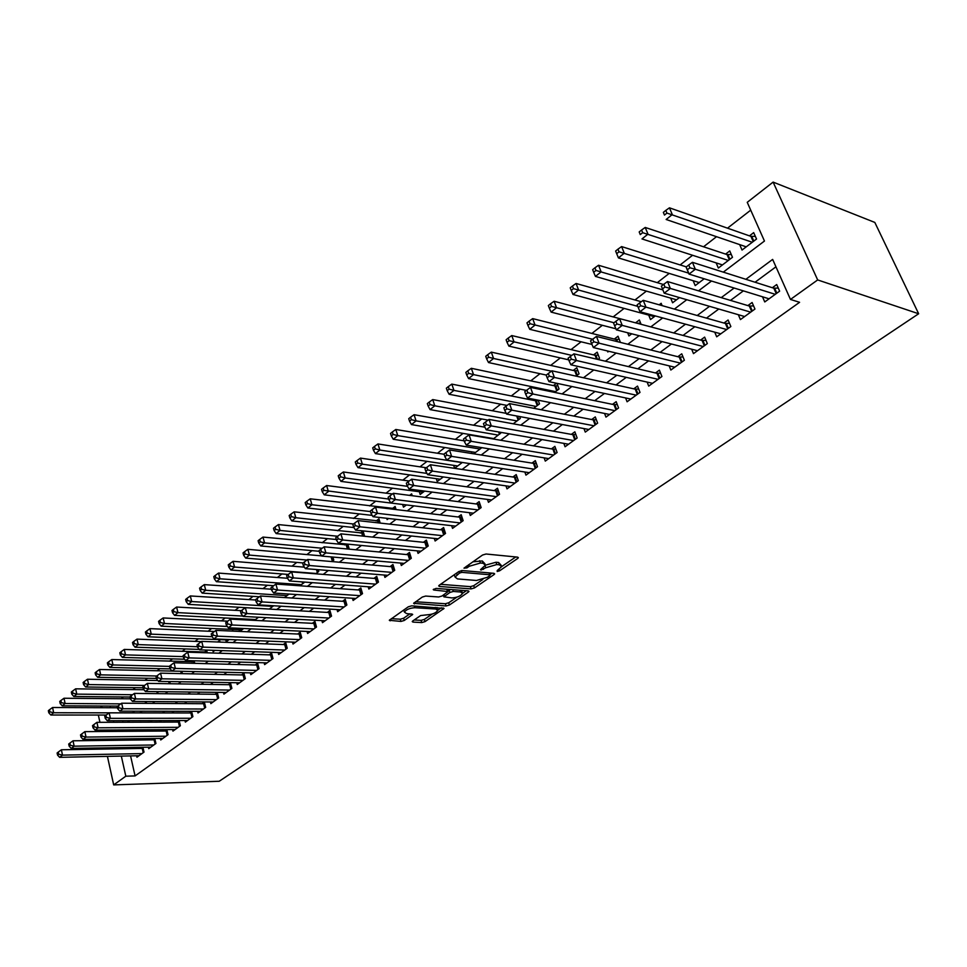 <?xml version="1.0" encoding="UTF-8"?>
<svg xmlns="http://www.w3.org/2000/svg" width="967" height="967" viewBox="0 0 967 967"><rect width="100%" height="100%" fill="white"/><g stroke="black" fill="none" stroke-linecap="round" stroke-linejoin="round"><path stroke-width="1.45" d="M497.207 571.509L499.588 570.808L517.671 558.479L518.372 557.717L517.671 557.137L486.063 554.006L482.545 555.034L463.979 568.173L466.94 567.883L469.261 566.263L480.406 563.024L483.065 563.265L485.422 565.151L480.502 569.66L481.022 570.059L485.748 567.762L496.772 564.547L499.383 564.788L501.655 566.614L497.183 570.59L497.207 571.509M412.8 620.935L412.232 621.576L413.006 622.095L421.769 622.579L425.045 621.612L444.058 608.4L411.652 605.838L408.279 606.817L389.302 620.294L400.967 621.43L404.279 620.463L412.691 614.408L406.539 613.549L404.399 612.087C406.273 609.5 409.778 608.05 414.928 607.723L435.779 609.041L437.797 610.455C435.936 613.005 432.454 614.456 427.378 614.794L420.633 615.556L412.8 620.935M130.569 755.904L135.078 775.921L125.819 776.199L113.683 784.902L219.219 781.263L918.65 313.755L874.821 222.434L773.116 182.098L747.237 202.321L764.462 241.037L723.304 272.138M135.078 775.921L799.588 302.308L790.462 299.444L817.671 279.934L918.65 313.755M471.122 588.903L474.483 587.924L494.004 574.616L494.669 573.878L493.956 573.322L462.311 570.542L458.841 571.557L439.296 585.192L438.68 585.893L439.453 586.461L471.122 588.903L470.385 586.655L473.745 585.664L482.811 579.475M468.366 592.094L449.401 605.016L446.089 605.983L413.622 603.348L422.277 597.062L425.673 596.059L438.667 596.977L442.04 595.998L448.072 591.574L433.784 590.003L433.24 589.604L436.069 588.419L468.27 590.849L468.995 591.393L468.366 592.094L467.955 590.825M193.098 660.763L191.744 661.791M207.289 652.822L206.684 650.392L204.436 652.096M220.041 642.088L219.63 640.492L217.672 641.991M232.999 631.125L232.817 630.424L231.959 631.076M346.029 543.962L344.748 544.941M364.619 536.274L363.024 530.992L360.28 533.083M380.212 523.074L378.919 518.856L376.115 520.995M396.083 509.561L395.116 506.478L392.264 508.666M412.244 495.72L411.64 493.859L409.645 495.382M428.683 481.53L427.922 481.421M535.102 399.576L533.941 400.459M556.496 383.234L553.39 385.603M576.018 376.127L579.064 373.818L576.779 367.738L573.262 370.434M597.957 359.47L599.516 358.286L597.171 352.169L593.569 354.913M620.415 342.403L618.022 336.25L614.335 339.054M641.085 324.308L639.344 319.956L635.585 322.833M662.117 305.632L661.162 303.3L659.192 304.81M716.136 262.879L718.348 268.04L732.49 257.295L729.734 250.924L725.601 254.091M762.492 296.784L764.752 301.946L779.632 291.152L776.706 284.552L772.355 287.731M738.329 314.698L740.42 319.593L754.949 309.053L752.108 302.502L747.854 305.596M714.734 332.165L716.68 336.806L730.859 326.532L728.091 320.017L723.945 323.038M691.671 349.208L693.484 353.62L707.336 343.587L704.641 337.12L700.604 340.07M669.152 365.852L670.844 370.047L684.37 360.244L681.747 353.825L677.794 356.702M647.128 382.086L648.712 386.099L661.924 376.514L659.385 370.143L655.517 372.96M625.601 397.945L627.087 401.776L640.009 392.409L637.531 386.087L633.748 388.831M604.556 413.441L605.946 417.103L618.578 407.953L616.16 401.668L612.474 404.363M583.971 428.586L585.277 432.092L597.63 423.147L595.273 416.898L591.671 419.533M563.834 443.382L565.066 446.754L577.142 438.003L574.857 431.802L571.328 434.376M544.131 457.862L545.291 461.102L557.101 452.532L554.877 446.379L551.42 448.893M524.851 472.017L525.939 475.135L537.495 466.747L535.331 460.63L531.947 463.096M505.971 485.869L506.998 488.867L518.312 480.659L516.197 474.592L512.897 476.997M487.477 499.419L488.456 502.308L499.54 494.282L497.473 488.25L494.234 490.607M469.382 512.691L470.3 515.471L481.155 507.615L479.136 501.619L475.969 503.94M451.649 525.685L452.532 528.369L463.145 520.669L461.186 514.722L458.08 516.982M434.28 538.401L435.114 541L445.521 533.458L443.599 527.547L440.565 529.771M417.248 550.864L418.046 553.378L428.236 545.98L426.374 540.118L423.401 542.294M400.568 563.072L401.317 565.502L411.313 558.261L409.488 552.435L406.575 554.562M384.213 575.039L384.926 577.396L394.729 570.288L392.94 564.498L390.088 566.589M368.173 586.764L368.85 589.048L378.46 582.086L376.719 576.332L373.915 578.387M352.447 598.271L353.1 600.483L362.516 593.641L360.824 587.936L358.068 589.943M337.024 609.548L337.64 611.688L346.875 604.991L345.219 599.31L342.523 601.281M321.89 620.596L322.482 622.675L331.536 616.112L329.928 610.479L327.281 612.413M307.035 631.451L307.603 633.47L316.499 627.027L314.916 621.43L312.317 623.316M292.469 642.088L293.001 644.058L301.728 637.724L300.181 632.164L297.643 634.026M278.158 652.544L278.677 654.441L287.235 648.241L285.736 642.717L283.234 644.542M264.112 662.794L264.607 664.643L273.02 658.551L271.546 653.063L269.092 654.852M250.332 672.851L250.804 674.664L259.059 668.668L257.621 663.229L255.203 664.982M236.794 682.738L237.241 684.491L245.352 678.616L243.938 673.201L241.569 674.93M223.486 692.445L223.921 694.149L231.887 688.383L230.509 683.004L228.188 684.696M210.419 701.969L210.842 703.638L218.663 697.969L217.321 692.626L215.037 694.294M197.582 711.337L197.981 712.957L205.669 707.385L204.351 702.078L202.115 703.71M184.975 720.536L185.362 722.119L192.904 716.644L191.623 711.374L189.411 712.981M172.573 729.577L172.948 731.125L180.37 725.746L179.125 720.548M160.389 738.462L160.74 739.973L168.04 734.678L166.844 729.614M148.41 747.189L148.749 748.663L155.929 743.466L154.768 738.522M775.945 266.819L755.07 282.231M743.369 290.886L730.484 300.399M718.795 309.029L706.478 318.119M694.826 326.725L683.053 335.428M671.424 344.01L660.183 352.314M648.579 360.884L637.833 368.814M626.265 377.36L616.015 384.926M604.484 393.448L594.693 400.676M583.186 409.174L573.842 416.076M562.371 424.537L553.462 431.125M542.028 439.562L533.53 445.847M522.144 454.26L514.033 460.244M502.683 468.632L494.947 474.338M483.645 482.69L476.284 488.117M465.018 496.446L458.007 501.619M446.778 509.911L440.118 514.831M428.925 523.087L422.591 527.777M411.446 535.996L405.427 540.456M394.331 548.64L388.601 552.87M377.553 561.029L372.126 565.042M361.126 573.165L355.977 576.973M345.014 585.059L340.142 588.661M329.227 596.724L324.61 600.132M313.743 608.158L309.38 611.374M298.561 619.363L294.452 622.41M283.669 630.363L279.789 633.228M269.068 641.145L265.417 643.853M254.732 651.734L251.299 654.272M240.674 662.117L237.447 664.498M226.858 672.319L223.848 674.543M213.308 682.327L210.492 684.406M200 692.154L197.377 694.088M186.933 701.8L184.492 703.601M174.096 711.277L171.836 712.957M161.489 720.596L159.41 722.131M149.099 729.747L147.189 731.161M136.927 738.728L135.175 740.033M128.671 747.515L128.925 748.663M179.028 720.548L176.937 722.083M166.602 729.614L164.68 731.028M154.382 738.534L152.617 739.815M142.379 747.286L140.771 748.458M142.911 747.286L144.01 752.108L136.963 757.221L136.637 755.783M750.718 210.153L727.51 228.164M716.523 236.697L703.541 246.778M692.577 255.276L680.139 264.934M669.212 273.407L657.294 282.666M646.403 291.115L634.968 299.975M624.114 308.4L613.175 316.898M602.356 325.299L591.877 333.434M581.082 341.798L571.05 349.595M560.304 357.923L550.694 365.393M539.985 373.697L530.786 380.841M520.113 389.121L511.313 395.95M500.676 404.194L492.251 410.733M481.675 418.953L473.6 425.214M463.06 433.385L455.348 439.381M444.856 447.528L437.483 453.245M427.027 461.356L419.98 466.831M409.561 474.906L402.84 480.128M392.469 488.178L386.038 493.17M375.716 501.184L369.575 505.934M359.301 513.912L353.451 518.457M343.212 526.399L337.628 530.738M327.438 538.643L322.12 542.765M311.978 550.634L306.914 554.575M296.821 562.407L291.998 566.142M281.941 573.951L277.36 577.504M267.351 585.265L263 588.649M253.04 596.373L248.906 599.588M238.994 607.276L235.078 610.322M225.202 617.973L221.491 620.862M211.664 628.49L208.159 631.209M198.38 638.8L195.056 641.375M185.326 648.93L182.195 651.359M172.501 658.878L169.551 661.174M159.906 668.644L157.125 670.808M147.54 678.254L144.929 680.284M135.38 687.694L132.926 689.592M123.425 696.965L121.141 698.742M122.616 720.693L122.966 722.252M739.658 244.591L742.04 250.042L756.532 239.03L753.692 232.624L749.461 235.863M693.146 280.72L695.2 285.616L704.194 278.774M670.687 298.126L672.597 302.78L679.426 297.594M648.724 315.109L650.513 319.545L655.288 315.931M627.68 332.781L628.925 335.948L631.729 333.82M607.433 350.948L607.82 351.976L608.751 351.263M556.968 383.331L559.059 389L554.599 392.397M538.148 400.181L539.489 403.868L533.675 408.279M519.666 416.547L520.331 418.421L513.223 423.812M501.51 432.467L493.243 438.994M473.709 453.825L481.832 447.661M471.352 451.77L471.956 453.547M453.644 465.357L454.635 468.318L462.335 462.456M436.298 478.677L437.229 481.53L443.285 476.936M419.303 491.719L420.186 494.463L424.634 491.091M402.647 504.496L403.481 507.155L406.406 504.943L324.235 494.838L322.241 491.707L323.897 490.378L323.196 487.984L321.54 489.326L322.241 491.707M386.703 518.276L387.114 519.593L388.565 518.493M347.818 544.131L349.099 548.458L348.289 549.075M332.89 557.065L333.772 560.098L331.838 561.561M318.216 569.684L318.735 571.509L315.726 573.806M303.795 582.025L303.989 582.714L299.939 585.797M284.467 597.546L289.06 594.052M269.297 609.065L273.637 605.765M254.418 620.355L258.515 617.248M252.58 619.388L252.81 620.27M239.84 631.439L243.696 628.502M239.042 629.735L239.49 631.415M225.758 639.9L226.242 641.762L229.167 639.538M212.813 650.295L213.163 651.698L214.904 650.368M200.193 660.969L200.931 660.981M194.125 660.787L194.754 663.338M181.844 671.279L182.412 673.636M169.757 681.566L170.277 683.742M157.863 691.635L157.923 693.641M146.15 701.51L146.368 702.429L145.135 703.36M134.631 711.192L132.576 712.897M100.399 707.699L102.526 706.031M98.332 715.036L99.939 722.325M101.632 730.085L101.958 731.511M103.626 739.114L103.904 740.408M105.548 747.878L105.802 749.038M107.422 756.375L113.683 784.902M119.437 747.66L119.703 748.809M121.322 756.085L125.819 776.199M790.462 299.444L772.645 259.41L745.871 279.306M734.134 288.033L721.225 297.631M709.524 306.334L697.183 315.508M685.506 324.187L673.709 332.95M662.069 341.605L650.803 349.981M639.187 358.612L628.429 366.614M616.849 375.22L606.575 382.847M595.031 391.442L585.228 398.73M573.709 407.288L564.353 414.239M552.882 422.76L543.962 429.396M532.527 437.906L524.017 444.228M512.619 452.701L504.508 458.733M493.146 467.17L485.422 472.911M474.108 481.324L466.747 486.8M455.469 495.177L448.458 500.386M437.241 508.739L430.569 513.695M419.388 521.999L413.042 526.713M401.909 534.993L395.878 539.477M384.793 547.721L379.064 551.976M368.028 560.183L362.601 564.22M351.601 572.391L346.452 576.223M335.501 584.358L330.629 587.984M319.714 596.095L315.109 599.516M304.254 607.59L299.891 610.83M289.085 618.868L284.975 621.926M274.205 629.928L270.337 632.805M259.615 640.77L255.965 643.478M245.304 651.407L241.871 653.958M231.258 661.851L228.043 664.244M217.466 672.101L214.456 674.337M203.928 682.158L201.124 684.249M190.644 692.034L188.021 693.992M177.602 701.74L175.16 703.541M164.789 711.265L162.529 712.933M152.206 720.62L150.115 722.168M139.84 729.807L137.918 731.233M127.68 738.836L125.928 740.142M817.671 279.934L773.116 182.098M115.496 729.976L115.75 731.125L117.273 729.964M127.499 722.24L129.578 720.669M139.852 712.909L142.101 711.204M152.435 703.408L154.865 701.571M165.236 693.726L167.847 691.756M178.279 683.874L181.083 681.759M191.563 673.842L194.56 671.569M205.101 663.616L208.304 661.198M218.88 653.196L222.301 650.622M232.938 642.584L236.577 639.84M247.262 631.765L251.118 628.852M261.852 620.741L265.961 617.635M276.743 609.488L281.095 606.212M291.925 598.029L296.531 594.548M307.409 586.328L312.268 582.654M323.208 574.386L328.345 570.506M339.332 562.214L344.748 558.116M355.783 549.776L361.501 545.461M372.585 537.096L378.605 532.539M389.737 524.138L396.071 519.339M407.252 510.902L413.912 505.862M425.142 497.376L432.152 492.082M443.43 483.573L450.791 478M462.117 469.454L469.853 463.604M481.215 455.022L489.338 448.881M500.749 440.263L509.271 433.832M520.717 425.178L529.662 418.421M541.157 409.73L550.537 402.659M562.069 393.932L571.896 386.51M583.476 377.771L593.774 369.986M605.39 361.211L616.184 353.064M627.837 344.252L639.139 335.718M650.827 326.882L662.661 317.95M674.386 309.089L686.775 299.722M698.537 290.837L711.519 281.034M110.153 706.067L110.528 707.735M113.417 720.717L113.768 722.289M501.244 565.381L498.609 562.492L499.383 564.788M485.422 565.175L495.998 562.25L498.609 562.492M485.011 563.894L482.291 560.957L483.065 563.265M472.815 561.815L482.291 560.957M501.668 566.589L515.774 556.956M440.553 584.31L470.385 586.655M490.015 574.543L492.058 573.153M489.749 575.655L489.713 574.761L461.936 572.355L459.518 573.056L455.046 577.045L457.488 578.919L476.477 580.478L487.332 577.311L489.749 575.655M454.309 574.724L454.695 575.969M466.372 590.704L462.589 593.291M456.944 597.147L448.688 602.779L449.401 605.016M415.544 601.752L445.376 603.746L448.688 602.779M447.963 591.212L447.346 589.266M451.94 597.92C457.077 597.606 460.618 596.119 462.552 593.46L460.582 591.997L453.293 591.453L449.921 592.445L443.889 596.857L451.94 597.92M462.25 592.505L461.622 590.353M450.574 589.507L449.184 590.172L449.921 592.445M447.914 591.055L449.184 590.172M437.519 609.561L436.939 607.469M403.686 610.02L403.988 610.733M391.26 618.687L400.29 619.194L403.602 618.227L410.056 613.755M414.202 619.98L421.08 620.367L424.356 619.412L432.176 614.069M437.833 610.201L441.411 607.747M755.348 236.347L750.924 236.371L669.454 207.82L672.283 214.541L666.142 219.485L746.246 246.851M752.29 242.258L666.928 213.078L665.792 210.395L663.35 212.377L664.474 215.073L666.928 213.078M664.474 215.073L663.35 212.377M665.792 210.395L669.454 207.82M776.211 293.63L773.805 288.19L692.42 262.311L695.333 269.249L775.268 294.319M689.906 267.786L695.333 269.249L689.024 274.096L686.135 267.17L687.38 269.733L689.906 267.786L688.734 265.006L686.219 266.952M769.067 298.815L689.024 274.096L687.38 269.733M773.805 288.19L778.266 288.081M692.42 262.311L688.734 265.006M731.294 254.526L727.063 254.575L645.219 227.45L647.975 234.123L641.991 238.934L722.446 264.922M728.344 260.437L642.668 232.684L641.58 230.013L639.187 231.959L640.275 234.618L642.668 232.684M640.275 234.618L639.187 231.959M641.58 230.013L645.219 227.45M686.328 266.868L621.6 246.585L624.259 253.209L618.433 257.911L699.214 282.569M688.625 273.129L619.025 251.807L617.961 249.148L615.628 251.045L616.692 253.692L619.025 251.807M618.433 257.911L616.692 253.692M617.961 249.148L621.6 246.585M663.495 284.503L598.549 265.26L601.136 271.836L595.442 276.417L676.513 299.806M662.854 289.882L595.962 270.446L594.923 267.823L592.65 269.66L593.678 272.295L595.962 270.446M595.442 276.417L593.678 272.295M594.923 267.823L598.549 265.26M641.266 301.74L576.054 283.476L578.58 290.003L573.02 294.476L654.345 316.644M637.785 306.37L573.455 288.637L572.452 286.027L570.228 287.828L571.231 290.438L573.455 288.637M573.02 294.476L571.231 290.438M572.452 286.027L576.054 283.476M751.661 311.434L749.328 306.031L667.508 281.554L670.349 288.444L750.682 312.148M664.97 287.006L670.349 288.444L664.196 293.158L661.38 286.147L662.504 288.903L664.97 287.006L663.833 284.25L661.38 286.147M744.638 316.535L664.196 293.158L662.504 288.903M749.328 306.031L753.583 305.91M667.508 281.554L663.833 284.25M727.692 328.816L725.419 323.449L643.224 300.314L645.98 307.143L726.701 329.542M640.662 305.729L639.562 302.997L637.168 304.847L638.268 307.579L640.662 305.729L645.98 307.143L639.985 311.749L720.79 333.82M725.419 323.449L729.493 323.316M643.224 300.314L639.562 302.997M638.268 307.579L639.985 311.749M704.29 345.787L702.078 340.469L619.557 318.602L622.228 325.383L703.275 346.524M616.97 323.993L615.906 321.274L613.574 323.075L614.637 325.794L616.97 323.993L622.228 325.383L616.378 329.868L697.509 350.707M702.078 340.469L705.983 340.324M619.557 318.602L615.906 321.274M614.637 325.794L616.378 329.868M681.433 362.371L679.281 357.077L596.458 336.443L599.057 343.176L680.405 363.121M593.859 341.798L592.819 339.103L590.547 340.868L591.586 343.563L593.859 341.798L599.057 343.176L593.351 347.552L674.761 367.206M679.281 357.077L683.016 356.92M596.458 336.443L592.819 339.103M591.586 343.563L593.351 347.552M640.613 323.135L637.072 323.232L554.115 301.257L556.557 307.736L551.13 312.111L615.919 328.792M614.009 322.748L551.492 306.394L550.513 303.795L548.349 305.56L549.316 308.147L551.492 306.394M551.13 312.111L549.316 308.147M550.513 303.795L554.115 301.257M659.107 378.556L657.016 373.31L573.939 353.837L576.453 360.522L658.056 379.318M571.316 359.18L570.312 356.497L568.088 358.213L569.092 360.896L571.316 359.18L576.453 360.522L570.893 364.801L652.544 383.319M657.016 373.31L660.582 373.141M573.939 353.837L570.312 356.497M569.092 360.896L570.893 364.801M619.231 339.32L615.834 339.429L532.684 318.614L535.053 325.057L529.759 329.312L591.973 344.445M592.626 339.26L530.049 323.727L529.094 321.153L526.979 322.869L527.934 325.444L530.049 323.727M529.759 329.312L527.934 325.444M529.094 321.153L532.684 318.614M637.289 394.379L635.246 389.169L551.952 370.82L554.393 377.468L636.213 395.152M549.316 376.139L548.337 373.48L546.162 375.16L547.141 377.807L549.316 376.139L554.393 377.468L548.966 381.639L630.835 399.057M635.246 389.169L638.667 389M551.952 370.82L548.337 373.48M547.141 377.807L548.966 381.639M598.319 355.155L595.068 355.276L511.761 335.561L514.069 341.955L508.896 346.126L568.705 359.857M571.799 355.409L509.101 340.662L508.183 338.099L506.116 339.768L507.034 342.33L509.101 340.662M508.896 346.126L507.034 342.33M508.183 338.099L511.761 335.561M615.955 409.851L613.972 404.665L530.484 387.404L532.865 393.992L614.879 410.637M527.837 392.687L526.882 390.052L524.767 391.683L525.71 394.318L527.837 392.687L532.865 393.992L527.559 398.066L609.609 414.456M613.972 404.665L617.248 404.496M530.484 387.404L526.882 390.052M525.71 394.318L527.559 398.066M577.867 370.651L574.761 370.772L491.309 352.121L493.557 358.479L488.504 362.54L546.282 375.063M551.444 371.195L493.557 358.479L488.649 357.198L487.755 354.647L485.736 356.279L486.631 358.83L488.649 357.198M488.504 362.54L486.631 358.83M487.755 354.647L491.309 352.121M595.104 424.972L593.182 419.823L509.524 403.602L511.833 410.141L594.004 425.77M506.865 408.848L505.934 406.237L503.867 407.832L504.786 410.443L506.865 408.848L511.833 410.141L506.66 414.118L588.867 429.493M593.182 419.823L596.313 419.654M509.524 403.602L505.934 406.237M504.786 410.443L506.66 414.118M557.874 385.797L554.889 385.918L471.34 368.306L473.528 374.616L468.584 378.593L526.423 390.402M555.602 391.635L473.528 374.616L468.669 373.347L467.798 370.82L465.828 372.416L466.698 374.942L468.669 373.347M468.584 378.593L466.698 374.942M467.798 370.82L471.34 368.306M574.712 439.755L572.839 434.654L489.048 419.412L491.296 425.903L573.6 440.565M486.377 424.646L485.482 422.035L483.464 423.606L484.358 426.193L486.377 424.646L491.296 425.903L486.232 429.795L568.572 444.216M572.839 434.654L575.836 434.473M489.048 419.412L485.482 422.035M484.358 426.193L486.232 429.795M538.305 400.628L535.452 400.749L451.819 384.117L453.946 390.378L449.111 394.27L507.046 405.427M536.105 406.442L453.946 390.378L449.135 389.133L448.289 386.631L446.355 388.19L447.201 390.692L449.135 389.133M449.111 394.27L447.201 390.692M448.289 386.631L451.819 384.117M554.768 454.224L552.931 449.147L469.043 434.872L471.231 441.315L553.644 455.046M466.36 440.07L465.49 437.483L463.519 439.006L464.39 441.593L466.36 440.07L471.231 441.315L466.287 445.11L548.724 458.612M552.931 449.147L555.82 448.978M469.043 434.872L465.49 437.483M464.39 441.593L466.287 445.11M506.273 413.368L432.733 399.576L434.799 405.802L430.085 409.597L488.093 420.113M517.019 420.935L434.799 405.802L430.037 404.569L429.215 402.079L427.329 403.602L428.151 406.092L430.037 404.569M430.085 409.597L428.151 406.092M429.215 402.079L432.733 399.576M535.247 468.379L533.47 463.338L449.498 449.969L451.625 456.376L534.11 469.2M446.802 455.143L445.956 452.58L444.022 454.067L444.868 456.629L446.802 455.143L451.625 456.376L446.79 460.087L529.3 472.694M533.47 463.338L536.226 463.157M449.498 449.969L445.956 452.58M444.868 456.629L446.79 460.087M484.878 427.196L414.069 414.698L416.076 420.875L411.458 424.586L493.726 438.619M498.331 435.126L416.076 420.875L411.374 419.666L410.564 417.188L408.727 418.687L409.524 421.153L411.374 419.666M411.458 424.586L409.524 421.153M410.564 417.188L414.069 414.698M516.148 482.231L514.408 477.227L430.375 464.74L432.454 471.086L515 483.065M427.68 469.877L426.858 467.327L424.972 468.79L425.794 471.328L427.68 469.877L432.454 471.086L427.728 474.712L510.286 486.486M514.408 477.227L517.055 477.045M430.375 464.74L426.858 467.327M425.794 471.328L427.728 474.712M497.449 495.793L495.757 490.825L411.688 479.173L413.707 485.482L496.289 496.627M408.993 484.286L408.183 481.759L406.333 483.186L407.143 485.7L408.993 484.286L413.707 485.482L409.089 489.024L491.671 499.975M495.757 490.825L498.295 490.644M411.688 479.173L408.183 481.759M407.143 485.7L409.089 489.024M479.148 509.065L477.493 504.133L393.412 493.291L395.382 499.552L477.976 509.911M390.704 498.368L389.919 495.866L388.118 497.256L388.891 499.77L390.704 498.368L395.382 499.552L390.861 503.021L473.455 513.187M477.493 504.133L479.922 503.952M393.412 493.291L389.919 495.866M388.891 499.77L390.861 503.021M464.136 440.831L395.805 429.481L397.775 435.621L393.255 439.26L475.534 452.435M480.043 449.014L397.775 435.621L393.11 434.425L392.324 431.971L390.523 433.434L391.309 435.887L393.11 434.425M393.255 439.26L391.309 435.887M392.324 431.971L395.805 429.481M444.095 454.272L377.952 443.95L379.862 450.042L375.438 453.608L457.705 465.973M462.129 462.613L379.862 450.042L375.244 448.869L374.483 446.428L372.718 447.854L373.48 450.296L375.244 448.869M375.438 453.608L373.48 450.296M374.483 446.428L377.952 443.95M426.302 467.75L360.473 458.104L362.335 464.16L358.008 467.641L440.251 479.233M426.991 473.419L362.335 464.16L357.766 463L357.016 460.582L355.288 461.972L356.037 464.402L357.766 463M358.008 467.641L356.037 464.402M357.016 460.582L360.473 458.104M461.223 522.071L459.603 517.164L375.534 507.107L377.444 513.32L460.038 522.917M372.815 512.159L372.053 509.669L370.288 511.035L371.05 513.525L372.815 512.159L377.444 513.32L373.02 516.716L455.614 526.133M459.603 517.164L461.936 516.994M375.534 507.107L372.053 509.669M371.05 513.525L373.02 516.716M409.198 481.01L343.358 471.969L345.171 477.976L340.94 481.385L423.147 492.227M407.506 486.328L345.171 477.976L340.65 476.828L339.925 474.422L338.232 475.788L338.958 478.194L340.65 476.828M340.94 481.385L338.958 478.194M339.925 474.422L343.358 471.969M443.66 534.799L442.076 529.94L358.032 520.621L359.893 526.797L442.463 535.67M355.312 525.649L354.575 523.171L352.846 524.513L353.584 526.979L355.312 525.649L359.893 526.797L355.566 530.121L438.136 538.812M442.076 529.94L444.324 529.759M358.032 520.621L354.575 523.171M353.584 526.979L355.566 530.121M392.457 493.992L326.616 485.531L328.381 491.502L324.235 494.838M388.674 499.057L323.897 490.378M323.196 487.984L326.616 485.531M426.447 547.286L424.912 542.451L340.904 533.844L342.729 539.985L425.25 548.144M338.184 538.849L337.459 536.395L335.767 537.7L336.492 540.154L338.184 538.849L342.729 539.985L338.486 543.236L421.008 551.226M424.912 542.451L427.063 542.269M340.904 533.844L337.459 536.395M336.492 540.154L338.486 543.236M395.817 508.702L310.214 498.815L311.93 504.75L307.869 508.013L372.21 515.399M370.458 511.579L311.93 504.75L307.494 503.638L306.805 501.257L305.185 502.574L305.874 504.943L307.494 503.638M307.869 508.013L305.874 504.943M306.805 501.257L310.214 498.815M409.585 559.506L408.086 554.707L324.138 546.802L325.915 552.882L408.388 560.377M321.419 551.77L320.718 549.329L319.062 550.61L319.763 553.051L321.419 551.77L325.915 552.882L321.757 556.073L404.218 563.398M408.086 554.707L410.153 554.538M324.138 546.802L320.718 549.329M319.763 553.051L321.757 556.073M379.584 521.032L294.149 511.833L295.829 517.72L291.853 520.923L353.946 527.547M353.511 523.993L295.829 517.72L291.43 516.62L290.753 514.263L289.169 515.544L289.834 517.901L291.43 516.62M291.853 520.923L289.834 517.901M290.753 514.263L294.149 511.833M393.061 571.497L391.599 566.722L307.724 559.482L309.452 565.526L391.853 572.367M304.992 564.426L304.315 562.008L302.683 563.253L303.372 565.671L304.992 564.426L309.452 565.526L305.391 568.644L387.767 575.329M391.599 566.722L393.581 566.553M307.724 559.482L304.315 562.008M303.372 565.671L305.391 568.644M363.665 533.107L278.411 524.585L280.043 530.436L276.151 533.566L336.311 539.513M337.676 536.238L280.043 530.436L275.692 529.348L275.039 527.003L273.48 528.26L274.132 530.605L275.692 529.348M276.151 533.566L274.132 530.605M275.039 527.003L278.411 524.585M376.864 583.246L375.438 578.508L291.647 571.908L293.327 577.903L375.643 584.128M288.915 576.815L288.251 574.41L286.655 575.643L287.332 578.048L288.915 576.815L293.327 577.903L289.351 580.962L371.642 587.029M375.438 578.508L377.335 578.339M291.647 571.908L288.251 574.41M287.332 578.048L289.351 580.962M348.06 544.953L262.988 537.072L264.583 542.886L260.764 545.956L319.255 551.299M322.18 548.253L264.583 542.886L260.268 541.81L259.627 539.489L258.104 540.722L258.745 543.043L260.268 541.81M260.764 545.956L258.745 543.043M259.627 539.489L262.988 537.072M360.981 594.765L359.579 590.051L275.897 584.068L277.529 590.027L359.76 595.648M273.165 588.963L272.513 586.57L270.953 587.779L271.606 590.16L273.165 588.963L277.529 590.027L273.637 593.025L355.832 598.488M359.579 590.051L361.404 589.894M275.897 584.068L272.513 586.57M271.606 590.16L273.637 593.025M321.636 555.88L247.866 549.316L249.426 555.082L245.691 558.104L303.106 562.939M306.986 560.038L249.426 555.082L245.147 554.031L244.53 551.722L243.031 552.931L243.66 555.239L245.147 554.031M245.691 558.104L243.66 555.239M244.53 551.722L247.866 549.316M345.4 606.055L344.034 601.377L260.461 595.998L262.057 601.909L344.167 606.95M257.73 600.858L257.089 598.488L255.566 599.661L256.207 602.03L257.73 600.858L262.057 601.909L258.237 604.846L340.324 609.742M344.034 601.377L345.775 601.22M260.461 595.998L257.089 598.488M256.207 602.03L258.237 604.846M304.375 567.158L233.059 561.319L234.57 567.049L230.908 570.01L288.226 574.434M316.136 573.491L234.57 567.049L230.339 566.009L229.735 563.713L228.26 564.897L228.865 567.194L230.339 566.009M230.908 570.01L228.865 567.194M229.735 563.713L233.059 561.319M287.477 578.266L218.53 573.08L220.005 578.786L216.415 581.675L273.673 585.712M301.438 584.66L220.005 578.786L215.81 577.746L215.218 575.474L213.78 576.634L214.372 578.907L215.81 577.746M216.415 581.675L214.372 578.907M215.218 575.474L218.53 573.08M271.352 589.217L204.279 584.624L205.729 590.281L202.2 593.122L259.398 596.784M287.006 595.612L205.729 590.281L201.559 589.266L200.991 586.993L199.577 588.141L200.157 590.402L201.559 589.266M202.2 593.122L200.157 590.402M200.991 586.993L204.279 584.624M330.122 617.139L328.792 612.498L245.34 607.687L246.887 613.562L328.889 618.034M242.608 612.51L241.98 610.153L240.493 611.313L241.109 613.658L242.608 612.51L246.887 613.562L243.152 616.426L325.105 620.778M328.792 612.498L330.46 612.341M245.34 607.687L241.98 610.153M241.109 613.658L243.152 616.426M315.133 628.006L313.828 623.401L230.509 619.134L232.032 624.972L313.888 628.913M227.777 623.933L227.172 621.6L225.71 622.736L226.314 625.069L227.777 623.933L232.032 624.972L228.357 627.788L310.189 631.596M313.828 623.401L315.423 623.244M230.509 619.134L227.172 621.6M226.314 625.069L228.357 627.788M300.423 638.679L299.141 634.098L215.967 630.363L217.454 636.165L299.178 639.586M213.248 635.138L212.655 632.817L211.217 633.929L211.809 636.25L213.248 635.138L217.454 636.165L213.852 638.921L295.539 642.221M299.141 634.098L300.677 633.953M215.967 630.363L212.655 632.817M211.809 636.25L213.852 638.921M255.663 599.999L190.306 595.95L191.72 601.559L188.263 604.351L269.334 609.029M272.839 606.369L191.72 601.559L187.598 600.555L187.03 598.307L185.652 599.431L186.208 601.679L187.598 600.555M188.263 604.351L186.208 601.679M187.03 598.307L190.306 595.95M285.978 649.147L284.733 644.602L201.716 641.375L203.167 647.128L284.733 650.054M198.984 646.125L198.416 643.817L197.002 644.904L197.582 647.213L198.984 646.125L203.167 647.128L199.637 649.836L281.167 652.64M284.733 644.602L286.208 644.457M201.716 641.375L198.416 643.817M197.582 647.213L199.637 649.836M241.315 610.673L176.598 607.046L177.976 612.631L174.58 615.363L255.493 619.545M242.886 616.076L177.976 612.631L173.891 611.64L173.335 609.403L171.981 610.503L172.537 612.727L173.891 611.64M174.58 615.363L172.537 612.727M173.335 609.403L176.598 607.046M271.812 659.434L270.591 654.901L187.731 652.181L189.145 657.898L270.555 660.34M185.011 656.895L184.443 654.611L183.065 655.674L183.633 657.959L185.011 656.895L189.145 657.898L185.688 660.546L267.049 662.878M270.591 654.901L272.005 654.768M187.731 652.181L184.443 654.611M183.633 657.959L185.688 660.546M227.741 621.177L163.145 617.949L164.499 623.485L161.163 626.169L241.907 629.868M227.354 626.459L164.499 623.485L160.437 622.506L159.906 620.282L158.576 621.358L159.108 623.582L160.437 622.506M161.163 626.169L159.108 623.582M159.906 620.282L163.145 617.949M257.899 669.515L256.702 665.03L174.024 662.77L175.402 668.451L256.642 670.421M171.304 667.46L170.748 665.187L169.394 666.239L169.938 668.511L171.304 667.46L175.402 668.451L172.005 671.062L253.197 672.923M256.702 665.03L258.056 664.885M174.024 662.77L170.748 665.187M169.938 668.511L172.005 671.062M214.444 631.487L149.945 628.635L151.263 634.147L147.987 636.782L228.55 640.009M212.136 636.673L151.263 634.147L147.238 633.18L146.718 630.967L145.413 632.019L145.932 634.231L147.238 633.18M147.987 636.782L145.932 634.231M146.718 630.967L149.945 628.635M244.228 679.426L243.068 674.966L160.558 673.165L161.912 678.81L242.971 680.333M157.839 677.831L157.307 675.57L155.977 676.598L156.509 678.858L157.839 677.831L161.912 678.81L158.576 681.36L239.598 682.787M243.068 674.966L244.361 674.833M160.558 673.165L157.307 675.57M156.509 678.858L158.576 681.36M201.39 641.617L136.988 639.127L138.269 644.602L135.066 647.189L199.299 649.413M197.461 646.73L138.269 644.602L134.292 643.647L133.784 641.447L132.503 642.487L133.011 644.675L134.292 643.647M135.066 647.189L133.011 644.675M133.784 641.447L136.988 639.127M207.095 652.048L124.272 649.437L125.529 654.877L122.374 657.415L184.637 659.228M183.307 656.641L125.529 654.877L121.576 653.922L121.08 651.746L119.823 652.761L120.319 654.937L121.576 653.922M122.374 657.415L120.319 654.937M121.08 651.746L124.272 649.437M194.355 661.73L111.785 659.554L113.006 664.958L109.912 667.448L170.252 668.898M169.43 666.384L113.006 664.958L109.09 664.015L108.606 661.851L107.361 662.854L107.857 665.018L109.09 664.015M109.912 667.448L107.857 665.018M108.606 661.851L111.785 659.554M230.811 689.157L229.675 684.721L147.359 683.367L148.664 688.975L229.554 690.075M144.639 688.008L144.119 685.76L142.814 686.775L143.334 689.012L144.639 688.008L148.664 688.975L145.401 691.478L226.242 692.481M229.675 684.721L230.92 684.6M147.359 683.367L144.119 685.76M143.334 689.012L145.401 691.478M217.635 698.718L216.523 694.306L134.401 693.387L135.682 698.948L216.366 699.624M131.681 697.993L131.174 695.769L129.892 696.76L130.4 698.984L131.681 697.993L135.682 698.948L132.467 701.413L213.115 701.994M216.523 694.306L217.708 694.185M134.401 693.387L131.174 695.769M130.4 698.984L132.467 701.413M204.69 708.11L203.602 703.722L121.673 703.214L122.918 708.738L203.421 709.016M118.965 707.796L118.47 705.584L117.212 706.551L117.708 708.763L118.965 707.796L122.918 708.738L119.775 711.156L200.217 711.337M203.602 703.722L204.738 703.613M121.673 703.214L118.47 705.584M117.708 708.763L119.775 711.156M181.651 671.279L99.516 669.49L100.713 674.857L97.679 677.299L156.412 678.423M156.763 675.993L100.713 674.857L96.833 673.926L96.349 671.775L95.141 672.754L95.612 674.906L96.833 673.926M97.679 677.299L95.612 674.906M96.349 671.775L99.516 669.49M191.962 717.333L190.898 712.981L109.174 712.86L110.395 718.348L190.692 718.251M106.479 717.417L105.983 715.217L104.75 716.172L105.234 718.372L106.479 717.417L110.395 718.348L107.301 720.729L187.55 720.524M190.898 712.981L191.986 712.872M109.174 712.86L105.983 715.217M105.234 718.372L107.301 720.729M157.875 680.514L87.465 679.245L88.638 684.576L85.652 686.981L143.056 687.791M144.554 685.434L88.638 684.576L84.782 683.657L84.322 681.53L83.126 682.497L83.597 684.624L84.782 683.657M85.652 686.981L83.597 684.624M84.322 681.53L87.465 679.245M179.463 726.398L178.424 722.071L96.905 722.337L98.102 727.788L178.194 727.317M94.21 726.87L93.739 724.694L92.518 725.625L93.001 727.813L94.21 726.87L98.102 727.788L95.068 730.121L175.1 729.553M178.424 722.071L179.463 721.962M96.905 722.337L93.739 724.694M93.001 727.813L95.068 730.121M143.938 689.737L75.631 688.83L76.78 694.137L73.843 696.494L129.953 697.026M132.576 694.729L76.78 694.137L72.96 693.218L72.501 691.103L71.328 692.046L71.788 694.173L72.96 693.218M73.843 696.494L71.788 694.173M72.501 691.103L75.631 688.83M167.17 735.307L166.155 731.016L84.854 731.644L86.027 737.072L165.901 736.225M82.171 736.153L81.699 733.989L80.515 734.908L80.974 737.072L82.171 736.153L86.027 737.072L83.041 739.356L162.867 738.437M166.155 731.016L167.146 730.907M84.854 731.644L81.699 733.989M80.974 737.072L83.041 739.356M130.364 698.815L64.003 698.247L65.127 703.517L62.239 705.837L117.793 706.103M120.802 703.855L65.127 703.517L61.332 702.622L60.885 700.507L59.736 701.438L60.184 703.553L61.332 702.622M62.239 705.837L60.184 703.553M60.885 700.507L64.003 698.247M155.095 744.07L154.104 739.803L73.021 740.795L74.169 746.173L153.826 744.989M70.337 745.267L69.878 743.115L68.705 744.022L69.165 746.173L70.337 745.267L74.169 746.173L71.232 748.422L150.84 747.153M154.104 739.803L155.046 739.695M73.021 740.795L69.878 743.115M69.165 746.173L71.232 748.422M117.478 707.771L52.581 707.506L53.668 712.739L50.84 715.024L106.237 715.036M132.624 712.86L53.668 712.739L49.909 711.845L49.474 709.754L48.35 710.672L48.785 712.764L49.909 711.845M50.84 715.024L48.785 712.764M49.474 709.754L52.581 707.506M143.213 752.677L142.246 748.434L61.392 749.776L62.504 755.118L141.944 753.607M58.709 754.236L58.262 752.084L57.113 752.979L57.561 755.118L58.709 754.236L62.504 755.118L59.628 757.33L139.006 755.735M142.246 748.434L143.152 748.337M61.392 749.776L58.262 752.084M57.561 755.118L59.628 757.33M499.081 569.297L499.588 570.808M466.42 566.275L466.94 567.883M482.908 567.798L483.427 569.358M495.998 562.25L496.772 564.547M485.108 565.828L485.748 567.762M479.632 560.703L480.406 563.024M468.741 564.655L469.261 566.263M517.2 557.089L517.671 558.479M439.103 585.337L439.453 586.461M493.569 573.286L494.004 574.616M473.745 585.664L474.483 587.924M489.097 572.899L489.713 574.761M461.368 570.59L461.936 572.355M458.999 571.461L459.518 573.056M456.569 573.141L457.089 574.749M445.376 603.746L446.089 605.983M414.069 602.779L414.42 603.904M446.742 589.217L447.31 591.006M433.542 589.217L433.784 590.003M460.002 590.221L460.582 591.997M452.725 589.677L453.293 591.453M444.01 594.632L444.506 596.168M435.247 607.361L435.779 609.041M414.408 606.007L414.928 607.723M411.749 613.864L412.111 615.048M403.602 618.227L404.279 620.463M400.29 619.194L400.967 621.43M389.774 619.726L390.112 620.838M443.079 607.856L443.466 609.065M424.356 619.412L425.045 621.612M421.08 620.367L421.769 622.579M412.679 621.032L413.006 622.095M751.77 236.48L753.813 241.097M750.924 236.371L753.208 241.557M776.839 293.182L774.664 288.275M727.921 254.672L729.904 259.253M727.063 254.575L729.299 259.724M752.29 310.987L750.187 306.116M728.332 328.357L726.277 323.522M704.931 345.328L702.936 340.529M682.086 361.9L680.139 357.125M659.76 378.085L657.862 373.347M616.68 339.49L617.538 341.689M615.834 339.429L616.632 341.46M637.942 393.907L636.105 389.205M595.914 355.324L597.461 359.349M595.068 355.276L596.554 359.144M616.62 409.367L614.831 404.702M575.607 370.808L577.251 375.196M574.761 370.772L576.61 375.68M595.769 424.489L594.028 419.859M555.735 385.966L557.343 390.317M554.889 385.918L556.69 390.801M575.377 439.284L573.685 434.667M536.298 400.785L537.857 405.113M535.452 400.749L537.205 405.608M555.433 453.741L553.777 449.172M517.563 416.161L518.783 419.593M516.68 415.991L518.131 420.089M535.923 467.895L534.304 463.35M499.54 432.128L500.12 433.772M498.658 431.971L499.455 434.268M516.825 481.747L515.254 477.239M498.126 495.297L496.591 490.825M479.825 508.582L478.327 504.121M480.962 447.516L481.179 448.144M461.9 521.576L460.437 517.164M444.337 534.316L442.91 529.928M427.136 546.79L425.746 542.427M410.274 559.011L408.92 554.683M378.448 521.153L378.991 522.942M377.626 521.165L378.145 522.845M393.75 571.001L392.433 566.698M362.601 533.228L363.483 536.165M361.791 533.24L362.637 536.069M377.553 582.75L376.26 578.471M347.068 545.074L348.253 549.075M346.259 545.086L347.407 548.99M361.658 594.27L360.401 590.027M331.911 556.98L332.999 560.691M331.077 556.895L332.322 561.198M346.089 605.56L344.856 601.341M317.321 569.611L318.022 572.065M316.487 569.551L317.345 572.573M302.961 581.965L303.324 583.222M302.139 581.904L302.647 583.73M288.033 593.98L288.226 594.693M330.799 616.644L329.602 612.462M315.81 627.51L314.638 623.352M301.1 638.184L299.951 634.05M286.667 648.652L285.543 644.554M272.489 658.926L271.401 654.852M258.576 669.019L257.512 664.97M244.917 678.931L243.865 674.906M206.708 652.109L206.89 652.81M205.923 652.145L206.08 652.785M194.016 661.779L194.391 663.326M193.231 661.839L193.593 663.302M231.5 688.661L230.472 684.66M218.312 698.222L217.321 694.246M205.367 707.614L204.388 703.662M181.53 671.291L182.11 673.636M180.756 671.352L181.312 673.624M192.638 716.837L191.684 712.909M169.491 681.554L170.011 683.742M168.693 681.542L169.225 683.729M180.14 725.903L179.209 722.011M157.645 691.635L158.08 693.52M156.847 691.623L157.331 693.641M167.847 734.811L166.94 730.943M145.981 701.51L146.21 702.538M145.195 701.498L145.546 703.045M155.772 743.575L154.877 739.731M133.712 711.192L133.869 711.905M143.89 752.193L143.019 748.361M489.483 572.923L490.136 574.882M454.297 574.749L455.046 577.045M443.333 595.104L443.889 596.857M403.759 609.972L404.399 612.087"/></g></svg>
